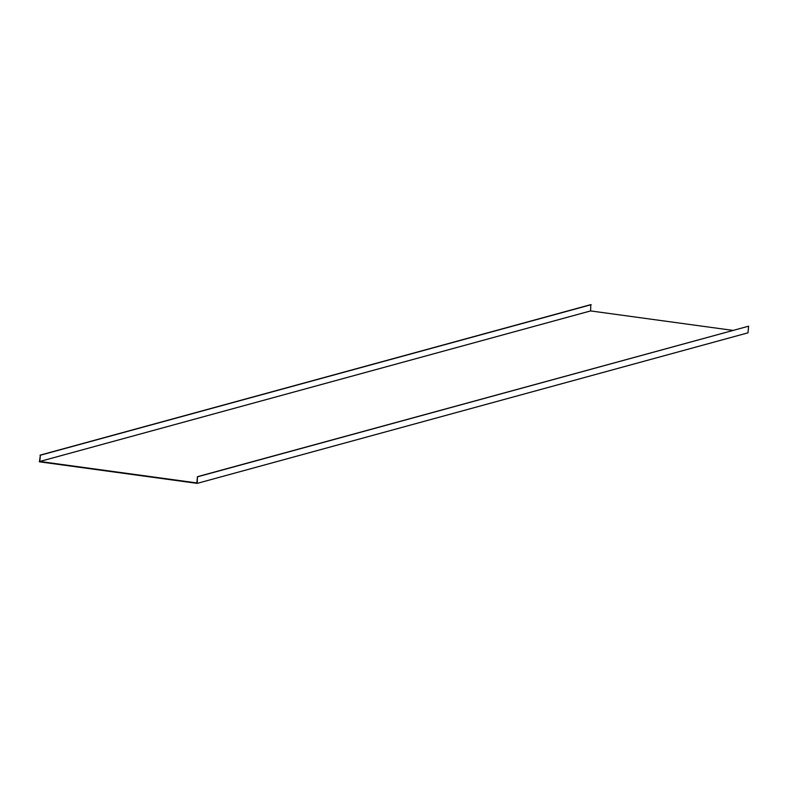 <?xml version="1.0" encoding="UTF-8"?>
<svg xmlns="http://www.w3.org/2000/svg" width="788" height="788" viewBox="0 0 788 788"><rect width="100%" height="100%" fill="white"/><g stroke="black" fill="none" stroke-linecap="round" stroke-linejoin="round"><path stroke-width="1.18" d="M732.801 330.369L590.596 310.925L39.804 461.472L196.852 482.936L197.433 476.691L748.6 326.193L747.989 332.831L197.187 483.369L39.4 461.807L40.375 455.218L39.804 461.472M197.433 476.691L197.187 483.369M197.798 476.74L748.6 326.193M40.011 455.168L590.813 304.631L590.596 310.925M591.177 304.68L40.375 455.218"/></g></svg>
